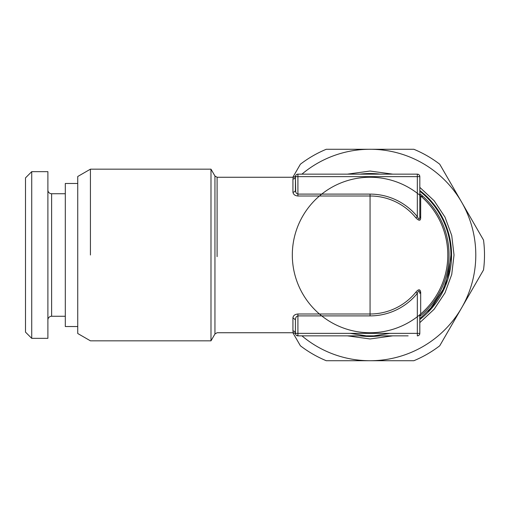 <?xml version="1.0" encoding="UTF-8"?>
<svg xmlns="http://www.w3.org/2000/svg" width="510" height="510" viewBox="0 0 510 510"><rect width="100%" height="100%" fill="white"/><g stroke="black" fill="none" stroke-linecap="round" stroke-linejoin="round"><path stroke-width="0.76" d="M408.147 335.854L297.916 335.854L408.147 335.854M292.861 332.743L300.39 345.786A114.438 114.438 0 0 0 326.279 360.729L370.062 360.729A105.729 105.729 0 0 1 301.933 335.854M292.861 177.257L300.39 164.214A114.438 114.438 0 0 1 326.279 149.271L413.846 149.271A114.438 114.438 0 0 1 439.735 164.214L483.518 240.051A114.438 114.438 0 0 1 483.518 269.949L439.735 345.786A114.438 114.438 0 0 1 413.846 360.729L370.062 360.729A105.729 105.729 0 0 0 461.626 202.132A105.729 105.729 0 0 0 301.933 174.146M419.819 187.368L434.15 200.755L444.988 217.107L451.732 235.518L454.027 255L451.732 274.482L444.988 292.893L434.15 309.245L419.819 322.632M392.7 335.854L370.062 338.965L347.425 335.854M347.425 174.146L370.062 171.035L392.7 174.146M360.015 335.854A81.472 81.472 0 0 0 380.109 335.854M419.819 319.521A81.472 81.472 0 0 0 419.819 190.479M380.109 174.146A81.472 81.472 0 0 0 360.015 174.146M451.535 255L445.345 286.155L427.705 312.579M419.819 318.731L432.882 305.898L442.725 290.458L448.838 273.194L450.916 255A80.854 80.854 0 0 0 419.819 191.269M419.819 216.616L420.686 217.808C420.578 221.04 418.971 221.04 415.867 217.808L417.327 216.616C418.933 219.88 419.762 219.88 419.819 216.616L419.819 176.632A2.486 2.486 0 0 0 417.327 174.146C418.729 174.19 419.558 175.026 419.819 176.632L417.327 176.632L417.327 174.146L297.916 174.146C296.514 174.19 295.685 175.026 295.424 176.632L417.327 176.632L417.327 216.616A60.894 60.894 0 0 0 370.062 194.106L297.916 194.106C296.335 193.653 295.507 192.34 295.424 190.173L295.424 176.632L295.704 191.894M350.16 333.368L365.581 335.727M374.544 335.727L389.965 333.368M417.327 335.854L417.327 333.368L419.819 333.368C419.558 334.974 418.729 335.809 417.327 335.854A2.486 2.486 0 0 0 419.819 333.368L419.781 315.958M419.819 333.368L419.819 315.894A2.486 2.486 0 0 1 420.686 314.001A77.743 77.743 0 0 0 420.686 195.999L420.686 217.808M296.157 333.368L295.424 333.368A2.486 2.486 0 0 0 297.916 335.854L297.916 333.368L417.327 333.368L417.327 293.384C418.678 290.158 419.507 290.158 419.819 293.384A2.486 1.568 0 0 1 420.686 292.192L420.686 314.001A77.743 77.743 0 0 0 420.686 195.999L422.305 196.599M295.43 333.502L295.424 319.827L295.424 333.368C295.628 334.586 295.628 334.586 295.424 333.368L297.916 333.368L297.916 315.894L370.062 315.894A60.894 60.894 0 0 0 417.327 293.384L415.867 292.192C418.519 289.004 420.125 289.004 420.686 292.192M297.916 335.854L296.284 335.248M415.867 217.808A59.001 59.001 0 0 0 370.062 195.999L370.062 194.106M419.819 194.106A2.486 2.486 0 0 0 420.686 195.999A2.486 2.486 0 0 1 419.819 194.106M295.424 176.632C295.628 175.415 295.628 175.415 295.424 176.632C295.271 178.105 294.442 178.914 292.938 179.061C293.339 176.696 293.339 176.696 292.938 179.067L292.938 192.181A2.486 2.008 0 0 0 295.424 190.173L295.424 176.632L295.424 190.173M297.916 174.146L297.916 195.999L370.062 195.999L370.062 314.001A59.001 59.001 0 0 0 415.867 292.192M297.916 314.001C294.888 314.294 293.231 315.569 292.938 317.819L295.424 319.827C295.507 317.609 296.335 316.302 297.916 315.894L297.916 314.001L370.062 314.001L370.062 315.894M25.5 177.875L25.5 332.125L31.722 338.34L31.722 171.66L25.5 177.875M297.916 195.999C294.971 195.719 293.314 194.444 292.938 192.181M295.424 333.368A2.486 2.429 -0 0 0 292.938 330.939C293.339 333.304 293.339 333.304 292.938 330.933L292.938 317.819M31.722 171.66L47.889 171.66L47.889 338.34L31.722 338.34M214.946 333.986L210.993 340.827L210.993 169.173L214.946 176.014L214.946 333.986L217.101 332.743L293.301 332.743C294.85 333.208 295.615 333.725 295.602 334.286L295.602 334.286M47.889 190.007A3.729 3.729 0 0 0 51.625 193.736L65.305 193.736M47.889 319.993A3.729 3.729 0 0 1 51.625 316.264L51.625 193.736M210.993 340.827L90.429 340.827L77.743 333.508L77.743 176.492L90.429 169.173L90.429 255M65.305 316.264L51.625 316.264M65.305 255L65.305 326.528L65.305 183.472L77.743 183.472M419.819 193.653A78.986 78.986 0 0 1 419.819 316.347M420.756 313.943L420.693 314.001A2.486 2.486 0 0 0 419.819 315.894L420.686 314.001A77.743 77.743 0 0 0 420.686 195.999M214.946 176.014L217.101 177.257L217.101 256.645M420.686 314.001L420.68 314.007A77.743 77.743 0 0 0 395.849 181.656A77.743 77.743 0 0 0 293.652 269.337A77.743 77.743 0 0 0 420.686 314.001M217.101 177.257L293.301 177.257C294.85 176.791 295.615 176.275 295.602 175.714L295.602 175.714M90.429 169.173L210.993 169.173M77.743 326.528L65.305 326.528"/></g></svg>
